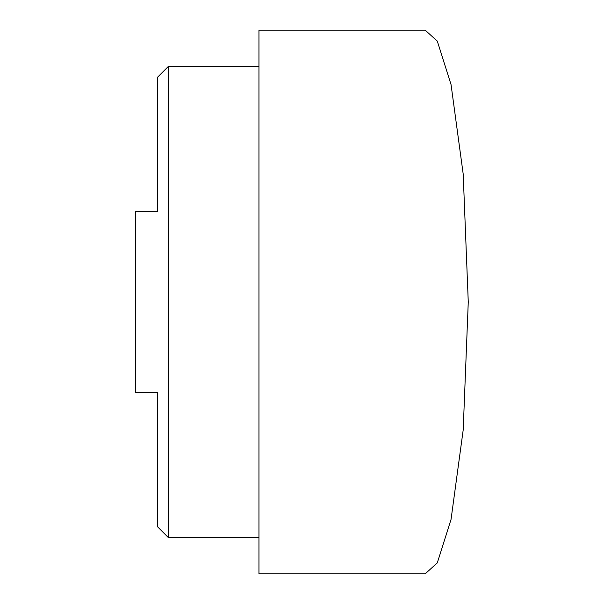 <?xml version="1.0" encoding="UTF-8"?>
<svg xmlns="http://www.w3.org/2000/svg" width="604" height="604" viewBox="0 0 604 604"><rect width="100%" height="100%" fill="white"/><g stroke="black" fill="none" stroke-linecap="round" stroke-linejoin="round"><path stroke-width="0.91" d="M157.478 392.6L135.734 392.6L157.478 392.6L157.478 526.688L157.478 401.66M157.478 202.34L157.478 77.312L168.35 66.44L258.95 66.44M157.478 526.688L168.35 537.56L168.35 66.44M258.95 537.56L168.35 537.56M425.216 573.8L258.95 573.8L258.95 30.2L425.216 30.2L437.273 41.072L451.045 84.56L463.2 174.095L468.266 302L463.2 429.905L451.045 519.44L437.273 562.928L425.216 573.8M157.478 77.312L157.478 211.4L135.734 211.4L135.734 392.6M157.478 211.4L135.734 211.4"/></g></svg>
